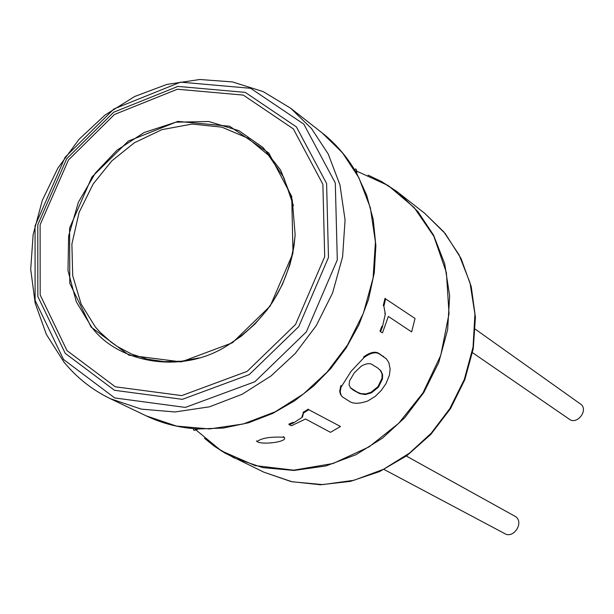 <?xml version="1.0" encoding="UTF-8"?>
<svg xmlns="http://www.w3.org/2000/svg" width="614" height="614" viewBox="0 0 614 614"><rect width="100%" height="100%" fill="white"/><g stroke="black" fill="none" stroke-linecap="round" stroke-linejoin="round"><path stroke-width="0.92" d="M348.89 401.011L342.405 396.897L341.169 395.316L340.187 391.87L341.062 387.165L351.085 371.316L364.048 357.563C371.048 352.467 376.459 351.477 380.266 354.6L386.298 358.791L388.8 362.483L390.143 368.991L389.353 375.392L385.96 383.696L381.148 390.558L375.284 396.337L367.801 400.957C359.159 403.989 352.858 404.012 348.89 401.011M386.49 358.99L379.767 354.025C375.945 350.909 370.534 351.891 363.549 356.987L364.048 357.563M341.737 396.145L340.286 393.965L339.711 391.172L340.593 386.574L341.016 385.492L341.491 386.045M361.178 366.182L354.217 372.967L349.596 380.803L349.074 384.901L350.579 387.994L353.595 390.32L359.842 393.689L365.368 394.556L371.478 392.822L378.477 387.158L382.499 378.853L382.583 374.663L381.102 371.132L377.395 367.748L373.35 365.322C370.626 362.866 366.573 363.158 361.178 366.182M380.158 369.966L382.061 373.934L382.015 378.301L378.001 386.605L371.002 392.277L365.99 393.904L361.055 393.666L357.233 392.116L350.302 387.664M293.653 422.862L302.479 417.083L303.531 412.946L308.788 409.715L340.455 426.492L330.486 432.34L305.542 418.994L291.443 425.755L289.309 424.765L293.653 422.862L293.147 422.271L288.803 424.167L289.309 424.765M308.788 409.715L340.455 426.492M308.297 409.139L303.04 412.37L303.531 412.946M303.423 412.823L301.988 416.499L302.479 417.083M284.006 437.13L283.369 436.615M283.906 437.252L284.389 437.582C287.836 441.919 261.741 445.196 257.036 441.543C261.725 438.012 270.682 436.585 283.906 437.252M382.43 326.909L385.323 313.9L383.873 306.194L385.638 298.918L415.056 318.482L411.626 331.905L388.355 316.425L382.476 332.857L380.519 331.69L382.43 326.909L381.885 326.287L379.982 331.076L380.519 331.69M385.638 298.918L415.056 318.482M385.032 298.235L383.282 305.534L383.873 306.194M406.33 456.056L514.071 515.76C525.576 520.902 513.803 539.622 504.485 533.474L384.049 469.464M475.351 329.219L579.754 403.49C589.87 409.17 576.876 425.916 568.925 418.932L472.534 352.697M293.461 205.721L283.768 177.431L268.487 155.227L247.987 138.234L221.854 127.136L192.144 124.059L161.966 129.638L134.443 142.724L111.756 160.929L93.167 183.954L79.106 212.398L71.892 244.05L72.705 275.671L81.109 304.007L95.239 326.825L100.059 332.243L111.234 342.228L117.573 346.664L131.657 354.078L147.345 359.182L164.176 361.623L181.583 361.209L198.944 357.947M383.259 356.174L383.758 356.749M379.767 354.025L380.266 354.6M382.015 378.301L382.499 378.853M378.001 386.605L378.477 387.158M371.002 392.277L371.478 392.822M357.233 392.116L357.701 392.661M353.119 389.775L353.595 390.32M384.755 313.255L385.323 313.9M91.478 326.848C116.767 361.938 179.833 375.054 225.699 346.58L241.363 336.096L254.963 324.008L267.151 309.863L272.731 301.896L282.455 284.374L289.762 265.156L292.341 255.132L294.144 244.955L295.142 234.74L292.287 199.972L280.667 170.162L262.976 147.498L238.823 130.628L208.745 121.503L175.857 122.186L144.152 132.509L117.028 150.184L95.446 172.956L78.392 202.213L68.622 236.022L68 270.597L76.328 301.85L91.478 326.848M91.087 327.055L129.117 355.245L181.253 361.907L232.384 342.796L270.191 306.064L292.993 253.168L291.727 196.511L268.771 152.993L229.628 126.246L177.814 121.395L128.242 141.143L91.916 177.009L69.597 228.086L69.789 283.369L91.087 327.055M67.018 350.625L115.278 386.789L181.736 395.6L247.143 371.378L295.564 324.438L324.699 256.729L322.887 184.315L293.354 128.909L243.305 95.093L177.354 89.23L114.473 114.48L68.446 160.024L40.11 224.77L40.179 294.958L67.018 350.625M65.23 353.334L114.503 390.297L182.389 399.338L249.223 374.609L298.719 326.656L328.475 257.466L326.602 183.479L296.401 126.891L245.255 92.376L177.899 86.413L113.705 112.208L66.719 158.711L37.784 224.808L37.838 296.47L65.23 353.334M63.534 359.459L114.734 397.941L185.328 407.42L254.864 381.754L306.355 331.89L337.301 259.914L335.298 182.964L303.823 124.143L250.604 88.301L180.577 82.146L113.897 108.97L65.107 157.261L35.052 225.898L35.098 300.338L63.534 359.459M110.451 398.739L141.266 409.116L175.067 411.963L209.52 406.806L242.192 394.257L271.096 375.891L295.288 353.441L316.225 325.704L332.604 292.916L342.589 256.844L345.068 219.966L339.964 184.952L328.237 154.037L311.567 128.625L290.783 108.317L263.222 91.624L232.414 81.908L199.765 79.505L166.701 84.463L134.673 96.498L105.048 115.033L79.091 139.248L57.885 168.075L42.343 200.294L33.148 234.51L30.7 269.277L35.159 303.078L46.372 334.446L63.91 361.991C76.735 377.687 92.254 389.936 110.451 398.739L146.27 415.885L176.471 426.085L209.574 428.94L243.274 423.975L275.218 411.81L303.454 393.95L327.062 372.107L347.47 345.091L363.411 313.148L373.097 277.973L375.43 241.993L370.349 207.793L358.806 177.576L342.428 152.717L322.035 132.824L290.783 108.317M165.65 423.345L179.296 426.699L193.464 428.649L198.268 428.979L223.596 428.027L248.716 422.724L272.639 413.452L294.551 400.865L313.884 385.776L330.785 368.523L346.043 348.138L358.891 324.883L368.515 299.409L374.294 272.624L375.868 245.615L373.22 219.49L366.681 195.237L356.826 173.624L354.332 169.349L346.219 157.43L337.316 146.876M195.613 429.662L221.255 450.822L255.094 465.589L293.722 470.171L333.118 463.493L369.098 446.854L398.701 423.284L422.977 392.883L440.775 355.299L449.026 313.716L446.393 272.624L433.86 236.321L414.197 207.593L388.194 185.535L356.266 170.938M194.922 428.764L195.72 429.631M215.974 447.337L233.988 457.867L262.654 467.607L293.999 470.454L325.85 465.972L355.966 454.713L382.545 438.104L404.718 417.727L423.837 392.484L438.711 362.59L447.652 329.618L449.655 295.833L444.666 263.667L433.584 235.185L417.965 211.684L398.563 192.819L381.133 181.345M356.289 171.045L355.153 170.715M204.493 438.312L214.393 446.24L225.008 453.124L263.89 472.181L292.018 481.76L322.757 484.599L353.963 480.271L383.458 469.319L409.461 453.132L431.151 433.254L449.824 408.617L464.33 379.414L473.033 347.202L474.929 314.168L469.979 282.693L459.065 254.81L443.707 231.777L424.658 213.273L396.544 191.269L381.678 181.621L367.955 175.059M385.799 358.215L386.298 358.791M350.433 387.795L350.909 388.347M284.389 437.582L283.86 436.953M256.905 441.389L256.437 440.829M225.699 346.58C267.274 320.761 290.422 283.484 295.142 234.74M193.87 428.679C192.819 430.729 194.285 430.828 198.268 428.979C179.465 427.881 162.127 423.514 146.27 415.885M354.616 169.809C355.982 167.96 356.719 169.226 356.826 173.624C347.509 157.245 335.904 143.645 322.035 132.824M263.89 472.181L291.22 481.622L320.47 484.761L350.371 481.384L379.613 471.567L406.859 455.68L430.844 434.397L450.476 408.671L464.829 379.667L473.264 348.721L475.42 317.254L471.253 286.7L461.014 258.402L445.227 233.581L424.658 213.273"/></g></svg>
